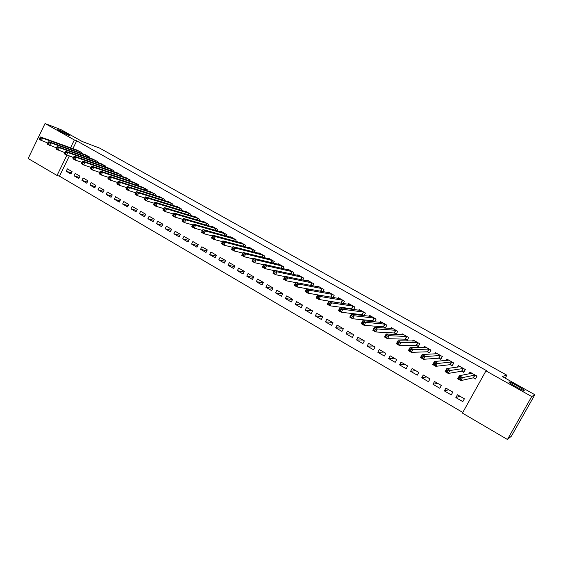<?xml version="1.0" encoding="UTF-8"?>
<svg xmlns="http://www.w3.org/2000/svg" width="563" height="563" viewBox="0 0 563 563"><rect width="100%" height="100%" fill="white"/><g stroke="black" fill="none" stroke-linecap="round" stroke-linejoin="round"><path stroke-width="0.84" d="M68.742 135.366C63.872 133.283 60.185 131.39 57.7 129.673L58.932 129.87C63.809 131.953 67.476 133.846 69.925 135.542L68.742 135.366M524.223 390.525C523.766 391.165 510.915 384.233 509.107 382.383L508.868 381.925C509.48 381.39 522.084 388.181 523.97 390.075L524.223 390.525M69.277 156.085L59.474 176.198L462.779 412.454M59.474 176.198L57.039 175.466L28.15 158.527L45.04 123.515L74.344 139.955L70.537 147.78M45.04 123.515L61.205 129.75L82.219 141.51L99.75 148.153L506.862 375.211L502.182 376.45L534.85 394.726L511.408 436.156L507.439 439.485L462.42 413.094L485.96 370.876L531.725 396.549L507.439 439.485M505.215 378.146L506.862 375.211M78.785 178.562L79.96 176.163L75.217 173.411L74.042 175.804L78.785 178.562M88.996 157.731L89.404 156.901L84.499 154.438M94.774 187.852L95.97 185.431L91.136 182.63L89.953 185.044L94.774 187.852M105.105 166.901L105.541 166.022L100.538 163.53M111.052 197.303L112.262 194.868L107.343 192.018L106.14 194.453L111.052 197.303M121.495 176.233L121.96 175.311L116.865 172.778M127.618 206.931L128.843 204.475L123.839 201.575L122.621 204.024L127.618 206.931M138.181 185.741L138.667 184.763L133.48 182.201M144.487 216.727L145.726 214.25L140.63 211.301L139.392 213.771L144.487 216.727M155.163 195.424L155.684 194.39L150.391 191.786M161.658 226.699L162.918 224.208L157.724 221.203L156.472 223.687L161.658 226.699M172.461 205.291L173.01 204.193L167.781 201.23L167.619 201.554M179.147 236.861L180.427 234.349L175.142 231.287L173.868 233.793L179.147 236.861M190.062 215.34L190.66 214.172L185.333 211.16L185.157 211.505M196.966 247.206L198.26 244.673L192.87 241.555L191.582 244.082L196.966 247.206M207.993 225.594L208.634 224.341L203.208 221.273L203.018 221.639M215.115 257.748L216.424 255.194L210.942 252.02L209.633 254.567L215.115 257.748M226.256 236.045L226.945 234.701L221.421 231.569L221.217 231.963M233.603 268.495L234.933 265.919L229.345 262.682L228.022 265.25L233.603 268.495M244.863 246.7L245.609 245.257L239.972 242.069L239.754 242.491M252.449 279.438L253.8 276.841L248.1 273.548L246.763 276.137L252.449 279.438M263.815 257.58L264.631 256.01L258.889 252.766L258.649 253.223M271.662 290.599L273.027 287.982L267.221 284.618L265.856 287.229L271.662 290.599M283.126 268.685L284.019 266.982L278.164 263.667L277.904 264.167M291.247 301.972L292.633 299.333L286.715 295.906L285.328 298.538L291.247 301.972M302.803 280.029L303.781 278.164L297.813 274.786L297.524 275.328M311.212 313.577L312.62 310.917L306.582 307.419L305.181 310.072L311.212 313.577M322.845 291.627L323.943 289.565L317.849 286.117L317.532 286.715M331.579 325.407L333.007 322.719L326.85 319.151L325.428 321.832L331.579 325.407M343.275 303.485L344.5 301.191L338.286 297.679L337.934 298.341M342.015 303.295L341.382 302.936M352.354 337.469L353.803 334.767L347.526 331.128L346.076 333.824L352.354 337.469M364.078 315.639L365.471 313.056L359.138 309.467L358.737 310.213M363.691 315.597L362.298 314.801M373.55 349.785L375.021 347.054L368.617 343.339L367.146 346.062L373.55 349.785M383.635 326.913L385.388 327.905L386.865 325.161L380.405 321.501L379.948 322.346M395.177 362.347L396.676 359.595L390.138 355.809L388.646 358.554L395.177 362.347M405.416 339.271L407.197 340.277L408.71 337.511L402.109 333.782L401.581 334.746M417.253 375.169L418.781 372.396L412.102 368.526L410.582 371.298L417.253 375.169M427.648 351.882L429.47 352.91L430.998 350.123L424.263 346.308L423.643 347.448M439.794 388.266L441.343 385.465L434.523 381.517L432.982 384.304L439.794 388.266M450.344 364.754L452.202 365.809L453.757 362.994L446.881 359.103L446.121 360.475M462.807 401.63L464.384 398.808L457.416 394.776L455.854 397.591L462.807 401.63M473.518 377.907L475.418 378.983L477.002 376.14L469.978 372.171L469.014 373.895M485.96 370.876L486.671 370.735L76.709 140.849L72.916 148.632M461.871 371.298L463.75 372.361L465.32 369.532L458.366 365.605L457.522 367.132M451.237 394.909L452.8 392.101L445.91 388.111L444.362 390.912L451.237 394.909M438.936 358.286L440.773 359.328L442.321 356.527L435.516 352.677L434.826 353.916M428.464 381.686L429.998 378.899L423.256 374.986L421.722 377.766L428.464 381.686M416.472 345.541L418.274 346.562L419.794 343.782L413.129 340.01L412.559 341.058M406.162 368.723L407.668 365.964L401.06 362.136L399.554 364.887L406.162 368.723M394.473 333.057L396.239 334.056L397.731 331.304L391.201 327.61L390.715 328.51M384.311 356.034L385.796 353.297L379.321 349.546L377.836 352.276L384.311 356.034M372.917 320.826L374.641 321.811L376.112 319.073L369.715 315.456L369.293 316.244M362.896 343.599L364.36 340.882L358.019 337.202L356.555 339.911L362.896 343.599M353.627 309.523L354.929 307.095L348.659 303.541L348.286 304.245M352.797 309.411L351.784 308.841M341.917 331.41L343.36 328.715L337.138 325.111L335.703 327.8L341.917 331.41M333.014 297.524L334.169 295.35L328.018 291.873L327.687 292.5M321.346 319.46L322.768 316.786L316.666 313.253L315.252 315.92L321.346 319.46M312.775 285.793L313.809 283.836L307.785 280.423L307.482 280.993M301.177 307.743L302.577 305.097L296.602 301.634L295.209 304.273L301.177 307.743M292.915 274.329L293.851 272.541L287.939 269.198L287.665 269.719M281.401 296.258L282.781 293.633L276.919 290.234L275.546 292.859L281.401 296.258M273.428 263.104L274.28 261.471L268.481 258.192L268.227 258.67M262.013 284.991L263.371 282.387L257.615 279.058L256.264 281.655L262.013 284.991M254.293 252.111L255.074 250.605L249.388 247.389L249.156 247.833M242.984 273.942L244.321 271.352L238.677 268.087L237.347 270.669L242.984 273.942M235.517 241.344L236.235 239.951L230.654 236.798L230.443 237.206M224.313 263.097L225.636 260.535L220.098 257.326L218.782 259.881L224.313 263.097M217.086 230.795L217.747 229.493L212.272 226.396L212.075 226.776M205.995 252.456L207.297 249.909L201.864 246.763L200.569 249.303L205.995 252.456M198.992 220.443L199.605 219.232L194.228 216.192L194.045 216.551M188.014 242.013L189.302 239.486L183.967 236.397L182.686 238.916L188.014 242.013M181.223 210.295L181.793 209.154L176.515 206.171L176.346 206.508M170.364 231.759L171.631 229.254L166.395 226.22L165.135 228.719L170.364 231.759M163.77 200.337L164.312 199.267L159.125 196.332L158.97 196.649M153.03 221.688L154.283 219.204L149.139 216.227L147.893 218.704L153.03 221.688M146.633 190.561L147.14 189.555L141.897 186.972M136.014 211.808L137.245 209.337L132.199 206.417L130.968 208.873L136.014 211.808M129.8 180.969L130.278 180.012L125.134 177.472M119.3 202.096L120.517 199.647L115.556 196.776L114.345 199.218L119.3 202.096M113.269 171.546L113.712 170.645L108.666 168.133M102.881 192.56L104.078 190.132L99.208 187.303L98.011 189.731L102.881 192.56M97.019 162.299L97.434 161.44L92.487 158.963M86.744 183.186L87.934 180.779L83.141 177.999L81.959 180.406L86.744 183.186M81.051 153.206L81.445 152.397L76.589 149.955M70.896 173.981L72.064 171.588L67.356 168.858L66.195 171.243L70.896 173.981M66.884 155.261L57.039 175.466M534.85 394.726L531.725 396.549M76.709 140.849L74.344 139.955M459.999 396.268L455.854 397.591M448.767 389.765L444.362 390.912M437.655 383.333L432.982 384.304M426.655 376.957L421.722 377.766M415.768 370.651L410.582 371.298M404.987 364.409L399.554 364.887M394.311 358.223L388.646 358.554M383.741 352.107L377.836 352.276M373.276 346.041L367.146 346.062M362.917 340.045L356.555 339.911M352.656 334.098L346.076 333.824M342.501 328.215L335.703 327.8M332.437 322.388L325.428 321.832M322.472 316.617L315.252 315.92M312.599 310.903L305.181 310.072M302.521 305.202L295.209 304.273M292.521 299.544L285.328 298.538M282.626 293.935L275.546 292.859M272.823 288.369L265.856 287.229M263.125 282.858L256.264 281.655M253.519 277.39L246.763 276.137M244.004 271.964L237.347 270.669M234.588 266.588L228.022 265.25M225.263 261.26L218.782 259.881M216.023 255.982L209.633 254.567M206.874 250.746L200.569 249.303M197.81 245.552L191.582 244.082M188.83 240.408L182.686 238.916M179.935 235.313L173.868 233.793M171.124 230.253L165.135 228.719M162.397 225.242L156.472 223.687M153.748 220.274L147.893 218.704M145.177 215.347L139.392 213.771M136.682 210.471L130.968 208.873M128.265 205.629L122.621 204.024M119.926 200.829L114.345 199.218M111.664 196.072L106.14 194.453M103.472 191.357L98.011 189.731M95.351 186.684L89.953 185.044M87.307 182.046L81.959 180.406M79.334 177.451L74.042 175.804M71.424 172.89L66.195 171.243M475.714 378.449L476.762 376.007M470.422 373.628L470.935 372.706M475.362 378.526L473.265 377.843L460.815 380.609L457.656 378.808L459.366 375.732L471.864 373.241M459.499 377.252L459.366 375.732L462.526 377.534L460.815 380.609L460.084 379.209L460.766 377.977L459.499 377.252L458.817 378.484L460.084 379.209M475.102 375.064L460.766 377.977M457.656 378.808L458.817 378.484M464.011 371.89L465.129 369.427M458.929 366.942L459.359 366.161M463.743 371.932L461.611 371.228L448.247 373.424L445.122 371.636L446.818 368.575L460.238 366.661M446.923 370.074L446.818 368.575L449.943 370.355L448.247 373.424L447.494 372.016L448.176 370.792L446.923 370.074L446.248 371.306L447.494 372.016M463.44 368.469L448.176 370.792M445.122 371.636L446.248 371.306M452.434 365.387L453.616 362.917M447.536 360.355L447.909 359.687M452.237 365.408L450.076 364.683L435.818 366.316L432.736 364.557L434.411 361.502L448.732 360.151M434.488 362.98L434.411 361.502L437.5 363.269L435.818 366.316L435.051 364.908L435.727 363.684L434.488 362.98L433.82 364.205L435.051 364.908M451.899 361.946L435.727 363.684M432.736 364.557L433.82 364.205M440.984 358.948L442.222 356.47M436.255 353.853L436.571 353.275M440.857 358.955L438.668 358.209L423.531 359.293L420.484 357.547L422.144 354.514L437.345 353.712M422.194 355.964L422.144 354.514L425.199 356.252L423.531 359.293L422.75 357.878L423.418 356.661L422.194 355.964L421.532 357.181L422.75 357.878M440.477 355.485L423.418 356.661M420.484 357.547L421.532 357.181M429.66 352.565L430.948 350.095M425.079 347.434L425.354 346.928M429.59 352.565L427.373 351.798L411.384 352.347L408.365 350.622L410.012 347.596L426.078 347.336M410.04 349.032L410.012 347.596L413.031 349.32L411.384 352.347L410.589 350.932L411.25 349.722L410.04 349.032L409.378 350.242L410.589 350.932M429.175 349.088L411.25 349.722M408.365 350.622L409.378 350.242M417.992 342.761L416.374 345.506L418.45 346.245L419.787 343.782M414.009 341.087L414.248 340.65M416.374 345.506L399.371 345.478L396.387 343.768L398.02 340.763L414.924 341.03M398.02 342.17L398.02 340.763L401.004 342.466L399.371 345.478L398.562 344.056L399.216 342.853L398.02 342.17L397.365 343.374L398.562 344.056M417.887 342.726L401.004 342.466L399.216 342.853M396.387 343.768L397.365 343.374M403.052 334.816L403.263 334.429M407.366 339.975L405.128 339.179L387.492 338.68L384.543 336.998L386.162 334L403.882 334.781M386.141 335.386L386.162 334L389.11 335.689L387.492 338.68L386.668 337.265L387.323 336.062L386.141 335.386L385.486 336.59L386.668 337.265M406.922 336.505L389.11 335.689L387.323 336.062M384.543 336.998L385.486 336.59M396.401 333.76L394.177 332.972L375.739 331.966L372.826 330.298L374.43 327.314L392.96 328.602M374.381 328.679L374.43 327.314L377.351 328.982L375.739 331.966L374.909 330.544L375.556 329.348L374.381 328.679L373.741 329.876L374.909 330.544M395.965 330.305L377.351 328.982L375.556 329.348M372.826 330.298L373.741 329.876M385.542 327.61L383.34 326.821L364.12 325.315L361.235 323.669L362.832 320.706L382.143 322.486M362.762 322.05L362.832 320.706L365.718 322.353L364.12 325.315L363.276 323.894L363.916 322.705L362.762 322.05L362.122 323.232L363.276 323.894M385.12 324.168L365.718 322.353L363.916 322.705M361.235 323.669L362.122 323.232M374.796 321.522L372.615 320.734L352.628 318.749L349.778 317.117L351.354 314.168L371.439 316.427M351.263 315.484L351.354 314.168L354.211 315.794L352.628 318.749L351.769 317.321L352.403 316.139L351.263 315.484L350.629 316.666L351.769 317.321M374.388 318.095L354.211 315.794L352.403 316.139M349.778 317.117L350.629 316.666M364.155 315.498L361.988 314.703L341.262 312.247L338.44 310.635L340.01 307.694L360.841 310.438M339.89 308.996L340.01 307.694L342.832 309.305L341.262 312.247L340.39 310.818L341.023 309.643L339.89 308.996L339.264 310.171L340.39 310.818M363.754 312.085L342.832 309.305L341.023 309.643M338.44 310.635L339.264 310.171M353.592 309.523L351.474 308.742L330.017 305.815L327.23 304.217L328.778 301.296L350.348 304.555M328.644 302.577L328.778 301.296L331.579 302.887L330.017 305.815L329.137 304.386L329.763 303.218L328.644 302.577L328.018 303.746L329.137 304.386M353.233 306.131L331.579 302.887L329.763 303.218M327.23 304.217L328.018 303.746M342.536 303.38L318.897 299.453L316.132 297.876L317.673 294.963L339.961 298.622M317.511 296.229L317.673 294.963L320.438 296.539L318.897 299.453L318.004 298.024L318.623 296.856L317.511 296.229L316.899 297.391L318.004 298.024M342.818 300.241L320.438 296.539L318.623 296.856M316.132 297.876L316.899 297.391M331.572 297.278L307.891 293.161L305.16 291.599L306.687 288.706L329.672 292.809M306.504 289.945L306.687 288.706L309.425 290.262L307.891 293.161L306.99 291.733L307.602 290.571L306.504 289.945L305.892 291.106L306.99 291.733M332.508 294.407L309.425 290.262L307.602 290.571M305.16 291.599L305.892 291.106M320.692 291.233L297.004 286.94L294.301 285.392L295.814 282.506L319.488 287.088M295.61 283.731L295.814 282.506L298.524 284.048L297.004 286.94L296.089 285.504L296.694 284.35L295.61 283.731L295.005 284.885L296.089 285.504M322.296 288.629L298.524 284.048L296.694 284.35M294.301 285.392L295.005 284.885M295.758 282.619L286.229 280.775L283.555 279.248L285.061 276.377L309.404 281.338M284.836 277.58L285.061 276.377L287.742 277.904L286.229 280.775L285.307 279.339L285.913 278.192L284.836 277.58L284.231 278.727L285.307 279.339M312.184 282.915L287.742 277.904L285.913 278.192M283.555 279.248L284.231 278.727M284.941 276.602L275.574 274.681L272.928 273.168L274.42 270.31L299.417 275.694M274.174 271.493L274.42 270.31L277.066 271.823L275.574 274.681L274.638 273.245L275.237 272.098L274.174 271.493L273.576 272.64L274.638 273.245M302.169 277.249L277.066 271.823L275.237 272.098M272.928 273.168L273.576 272.64M274.244 270.641L265.025 268.65L262.407 267.151L263.885 264.307L289.53 270.099M263.625 265.476L263.885 264.307L266.51 265.799L265.025 268.65L264.082 267.214L264.673 266.074L263.625 265.476L263.027 266.616L264.082 267.214M292.253 271.64L266.51 265.799L264.673 266.074M262.407 267.151L263.027 266.616M279.734 264.575L253.463 258.368L256.059 259.846L254.589 262.682L251.999 261.197L253.463 258.368L252.597 260.648L253.631 261.246L254.223 260.106L253.181 259.515M282.436 266.088L256.059 259.846L254.223 260.106M263.667 264.737L254.589 262.682L253.631 261.246M251.999 261.197L252.597 260.648M253.195 258.881L244.258 256.777L241.696 255.306L243.153 252.484L269.98 259.036M242.85 253.617L243.153 252.484L245.721 253.948L244.258 256.777L243.293 255.335L243.878 254.209L242.85 253.617L242.266 254.75L243.293 255.335M272.71 260.585L245.721 253.948L243.878 254.209M241.696 255.306L242.266 254.75M260.387 253.667L232.941 246.671L235.489 248.121L234.039 250.929L231.499 249.479L232.941 246.671L232.047 248.909L233.061 249.493L233.645 248.367L232.625 247.783M263.076 255.138L235.489 248.121L233.645 248.367M242.843 253.083L234.039 250.929L233.061 249.493M231.499 249.479L232.047 248.909M232.596 247.34L223.919 245.144L221.407 243.709L222.842 240.908L250.915 248.255M222.505 242.006L222.842 240.908L225.355 242.343L223.919 245.144L222.934 243.702L223.511 242.583L222.505 242.006L221.928 243.132L222.934 243.702M253.54 249.74L225.355 242.343L223.511 242.583M221.407 243.709L221.928 243.132M241.485 242.942L212.842 235.207L215.333 236.629L213.905 239.416L211.421 237.994L212.842 235.207L211.913 237.41L212.913 237.98L213.483 236.861L212.483 236.291M244.089 244.391L215.333 236.629L213.483 236.861M222.462 241.647L213.905 239.416L212.913 237.98M211.421 237.994L211.913 237.41M212.434 236.01L203.989 233.751L201.533 232.343L202.94 229.57L232.153 237.642M202.567 230.633L202.94 229.57L205.411 230.971L203.989 233.751L202.99 232.308L203.56 231.196L202.567 230.633L202.004 231.745L202.99 232.308M234.729 239.099L205.411 230.971L203.56 231.196M201.533 232.343L202.004 231.745M202.504 230.429L194.179 228.135L191.744 226.741L193.144 223.983L222.906 232.413M192.757 225.031L193.144 223.983L195.586 225.376L194.179 228.135L193.172 226.699L193.735 225.587L192.757 225.031L192.194 226.136L193.172 226.699M225.453 233.856L195.586 225.376L193.735 225.587M191.744 226.741L192.194 226.136M213.729 227.241L183.447 218.451L185.86 219.83L184.467 222.582L182.053 221.203L183.447 218.451L182.482 220.59L183.447 221.139L184.002 220.042L183.038 219.486M216.269 228.655L185.86 219.83L184.002 220.042M192.68 224.897L184.467 222.582L183.447 221.139M182.053 221.203L182.482 220.59M182.954 219.422L174.847 217.086L172.461 215.72L173.84 212.983L204.672 222.096M173.418 213.996L173.84 212.983L176.233 214.341L174.847 217.086L173.819 215.643L174.375 214.545L173.418 213.996L172.862 215.094L173.819 215.643M207.17 223.511L176.233 214.341L174.375 214.545M172.461 215.72L172.862 215.094M173.334 213.989L165.325 211.639L162.96 210.288L164.333 207.564L195.678 217.008M163.896 208.563L164.333 207.564L166.704 208.908L165.325 211.639L164.29 210.196L164.846 209.105L163.896 208.563L163.347 209.654L164.29 210.196M198.155 218.409L166.704 208.908L164.846 209.105M162.96 210.288L163.347 209.654M163.805 208.62L155.902 206.248L153.558 204.911L154.924 202.194L186.768 211.969M154.466 203.18L154.924 202.194L157.267 203.532L155.902 206.248L154.86 204.805L155.402 203.715L154.466 203.18L153.917 204.27L154.86 204.805M189.217 213.356L157.267 203.532L155.402 203.715M153.558 204.911L153.917 204.27M154.368 203.292L146.57 200.914L144.248 199.584L145.599 196.881L177.936 206.973M145.127 197.852L145.599 196.881L147.921 198.204L146.57 200.914L145.514 199.471L146.056 198.387L145.127 197.852L144.585 198.936L145.514 199.471M180.371 208.352L147.921 198.204L146.056 198.387M144.248 199.584L144.585 198.936M171.595 203.391L138.667 192.933L136.373 191.624L169.189 202.026M145.029 198.014L137.323 195.628L135.029 194.312L135.345 193.658L136.267 194.186L136.809 193.102L135.887 192.581L135.345 193.658M136.809 193.102L138.667 192.933L137.323 195.628L136.267 194.186M136.373 191.624L135.887 192.581M162.911 198.472L129.504 187.711L127.231 186.409L160.518 197.127M135.782 192.792L128.174 190.393L125.901 189.091L126.196 188.429L127.111 188.95L127.646 187.873L126.731 187.352L126.196 188.429M127.646 187.873L129.504 187.711L128.174 190.393L127.111 188.95M127.231 186.409L126.731 187.352M154.297 193.602L120.433 182.539L118.181 181.251L151.933 192.264M126.605 187.606L119.11 185.206L116.858 183.918L117.139 183.249L118.04 183.763L118.568 182.694L117.667 182.18L117.139 183.249M118.568 182.694L120.433 182.539L119.11 185.206L118.04 183.763M118.181 181.251L117.667 182.18M145.761 188.774L111.446 177.415L109.215 176.142L143.417 187.451M117.519 182.468L110.13 180.076L107.899 178.802L108.159 178.126L109.053 178.633L109.581 177.57L108.687 177.056L108.159 178.126M109.581 177.57L111.446 177.415L110.13 180.076L109.053 178.633M109.215 176.142L108.687 177.056M137.309 183.995L102.55 172.341L100.341 171.082L134.979 182.679M108.525 177.387L101.241 174.994L99.032 173.728L99.278 173.045L100.158 173.552L100.686 172.489L99.799 171.982L99.278 173.045M100.686 172.489L102.55 172.341L101.241 174.994L100.158 173.552M100.341 171.082L99.799 171.982M126.591 177.95L91.544 166.071L93.732 167.317L92.438 169.956L90.249 168.703L90.474 168.013L91.347 168.513L91.868 167.457L90.988 166.958L90.474 168.013M128.927 179.252L93.732 167.317L91.868 167.457M99.623 172.348L92.438 169.956L91.347 168.513M91.544 166.071L90.988 166.958M120.616 174.551L85.006 162.341L82.838 161.109L118.336 173.263M90.798 167.352L83.718 164.973L81.551 163.734L81.755 163.031L82.62 163.53L83.141 162.475L82.268 161.982L81.755 163.031M83.141 162.475L85.006 162.341L83.718 164.973L82.62 163.53M82.838 161.109L82.268 161.982M112.382 169.892L76.357 157.415L74.21 156.19L110.123 168.618M82.064 162.404L75.083 160.033L72.937 158.801L73.12 158.097L73.978 158.59L74.492 157.541L73.633 157.049L73.12 158.097M74.492 157.541L76.357 157.415L75.083 160.033L73.978 158.59M74.21 156.19L73.633 157.049M104.225 165.276L67.792 152.531L65.667 151.32L101.98 164.009M73.408 157.506L64.4 153.924L64.562 153.213L65.414 153.699L65.927 152.657L65.069 152.165L64.562 153.213M65.927 152.657L67.792 152.531L66.525 155.135L65.414 153.699M65.667 151.32L65.069 152.165M96.132 160.701L59.305 147.696L57.201 146.493L93.908 159.449M64.836 152.65L55.941 149.089L56.089 148.372L56.933 148.85L57.44 147.809L56.596 147.33L56.089 148.372M57.44 147.809L59.305 147.696L58.045 150.293L56.933 148.85M57.201 146.493L56.596 147.33M88.117 156.169L50.902 142.903L48.812 141.714L85.914 154.924M56.349 147.837L47.566 144.297L47.693 143.572L48.531 144.051L49.03 143.016L48.2 142.538L47.693 143.572M49.03 143.016L50.902 142.903L49.65 145.486L48.531 144.051M48.812 141.714L48.2 142.538M80.164 151.672L42.577 138.16L40.508 136.978L77.983 150.434M47.939 143.072L39.262 139.547L39.382 138.822L40.205 139.293L40.705 138.266L39.874 137.787L39.382 138.822M40.705 138.266L42.577 138.16L41.331 140.729L40.205 139.293M40.508 136.978L39.874 137.787M475.003 375.035L473.427 377.872M474.848 375L473.265 377.843M463.342 368.434L461.773 371.263M463.18 368.399L461.611 371.228M451.8 361.91L450.245 364.725M451.632 361.868L450.076 364.683M440.379 355.45L438.837 358.251M440.21 355.408L438.668 358.209M429.076 349.053L427.542 351.847M428.9 349.011L427.373 351.798M417.711 342.677L416.191 345.457M406.817 336.463L405.311 339.229M406.634 336.414L405.128 339.179M395.859 330.263L394.367 333.022M395.676 330.214L394.177 332.972M385.015 324.126L383.53 326.871M384.825 324.077L383.34 326.821M374.275 318.053L372.805 320.79M374.085 317.996L372.615 320.734M363.649 312.043L362.185 314.766M363.452 311.986L361.988 314.703M353.128 306.089L351.678 308.798M352.924 306.033L351.474 308.742M342.705 300.199L341.269 302.894M342.501 300.135L341.065 302.831M332.395 294.365L330.967 297.053M332.184 294.301L330.755 296.983M322.177 288.587L320.769 291.247M321.973 288.516L320.551 291.198M312.071 282.865L310.734 285.399M311.853 282.795L310.502 285.357M302.057 277.2L300.783 279.614M301.838 277.13L300.558 279.565M292.134 271.591L290.93 273.892M291.916 271.521L290.698 273.843M282.316 266.039L281.162 268.241M282.091 265.961L280.93 268.185M272.591 260.535L271.493 262.647M272.365 260.458L271.253 262.59M262.956 255.088L261.908 257.108M262.731 255.011L261.668 257.052M253.413 249.691L252.407 251.633M253.188 249.606L252.168 251.57M243.969 244.342L242.998 246.214M243.73 244.265L242.759 246.151M234.602 239.05L233.68 240.851M234.37 238.965L233.434 240.781M225.334 233.807L224.44 235.538M225.094 233.715L224.194 235.468M216.143 228.606L215.291 230.281M215.903 228.522L215.038 230.211M207.043 223.462L206.22 225.073M206.797 223.37L205.967 225.003M198.028 218.36L197.233 219.922M197.782 218.268L196.98 219.844M189.091 213.307L188.324 214.82M188.844 213.215L188.07 214.742M180.244 208.296L179.498 209.76M179.991 208.204L179.245 209.682M171.469 203.334L170.758 204.756M171.215 203.243L170.498 204.672M162.777 198.422L162.088 199.795M162.524 198.324L161.827 199.717M154.171 193.552L153.502 194.889M153.91 193.447L153.235 194.798M145.634 188.725L144.987 190.02M145.374 188.619L144.719 189.935M137.175 183.939L136.549 185.199M136.915 183.834L136.281 185.107M128.793 179.196L128.181 180.42M128.526 179.09L127.914 180.329M120.489 174.495L119.898 175.691M120.222 174.389L119.623 175.6M112.255 169.836L111.678 171.004M111.981 169.73L111.404 170.906M104.092 165.219L103.536 166.352M103.817 165.114L103.254 166.261M95.999 160.645L95.457 161.75M95.731 160.539L95.182 161.651M87.983 156.113L87.455 157.19M87.708 156L87.174 157.091M80.03 151.616L79.517 152.664M79.756 151.503L79.235 152.566M523.97 390.075L523.738 390.476"/></g></svg>
